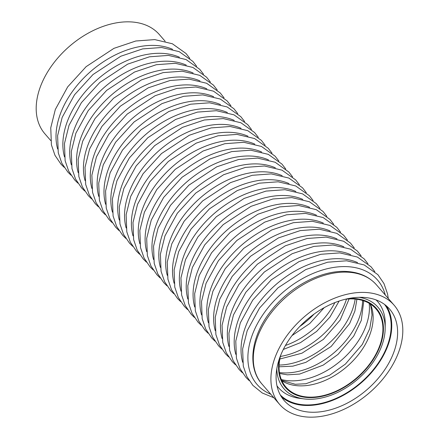 <?xml version="1.0" encoding="UTF-8"?>
<svg xmlns="http://www.w3.org/2000/svg" width="439" height="439" viewBox="0 0 439 439"><rect width="100%" height="100%" fill="white"/><g stroke="black" fill="none" stroke-linecap="round" stroke-linejoin="round"><path stroke-width="0.66" d="M276.822 368.765A62.228 41.107 139.1 0 0 304.189 398.919A62.228 41.107 139.1 0 0 306.812 399.172A62.228 41.107 139.1 0 0 385.162 328.679A62.228 41.107 139.1 0 0 359.179 297.324M307.58 397.536A60.236 39.795 139.1 0 0 369.128 365.358A60.236 39.795 139.1 0 0 376.492 308.551A60.236 39.795 139.1 0 0 354.394 298.504A60.236 39.795 139.1 0 0 348.796 298.476A60.236 39.795 139.1 0 1 354.394 298.504A60.236 39.795 139.1 0 1 376.492 308.551A60.236 39.795 139.1 0 1 369.128 365.358A60.236 39.795 139.1 0 1 307.58 397.536A60.236 39.795 139.1 0 1 285.487 387.494A60.236 39.795 139.1 0 0 307.58 397.536M279.423 358.652A60.236 39.795 139.1 0 0 285.487 387.494A60.236 39.795 139.1 0 1 279.423 358.652M366.291 292.522A75.744 50.041 139.1 0 0 288.9 332.987A75.744 50.041 139.1 0 0 279.638 404.418A75.744 50.041 139.1 0 0 307.426 417.05A75.744 50.041 139.1 0 0 384.816 376.585A75.744 50.041 139.1 0 0 394.074 305.154A75.744 50.041 139.1 0 0 366.291 292.522M309.742 412.15A69.779 46.1 139.1 0 0 381.041 374.868A69.779 46.1 139.1 0 0 389.569 309.061A69.779 46.1 139.1 0 0 363.969 297.422A69.779 46.1 139.1 0 0 292.676 334.705A69.779 46.1 139.1 0 0 284.143 400.511A69.779 46.1 139.1 0 0 309.742 412.15M281.459 396.911A69.779 46.1 139.1 0 0 303.876 405.384A69.779 46.1 139.1 0 0 373.09 370.703A69.779 46.1 139.1 0 0 386.386 305.895M280.296 394.93A69.115 45.656 139.1 0 0 304.134 404.835A69.115 45.656 139.1 0 0 373.732 369.204A69.115 45.656 139.1 0 0 384.586 304.463M385.162 328.679L385.222 324.223A65.669 43.384 139.1 0 0 376.064 299.908M276.993 385.848A65.669 43.384 139.1 0 0 299.771 398.354L304.189 398.919M165.152 41.255L159.362 34.582A75.744 50.041 139.1 0 0 131.574 21.95A75.744 50.041 139.1 0 0 54.184 62.415A75.744 50.041 139.1 0 0 44.926 133.846L50.715 140.524M280.702 355.239A59.644 39.4 139.1 0 0 285.937 387.105A59.644 39.4 139.1 0 0 307.816 397.048A59.644 39.4 139.1 0 0 368.749 365.188A59.644 39.4 139.1 0 0 376.042 308.941A59.644 39.4 139.1 0 0 354.163 298.997A59.644 39.4 139.1 0 0 345.235 299.261M376.47 284.862A75.744 50.041 139.1 0 0 348.687 272.229A75.744 50.041 139.1 0 0 271.297 312.694A75.744 50.041 139.1 0 0 262.039 384.125C246.449 366.741 251.317 334.979 271.73 310.055C290.755 285.871 322.44 269.535 347.403 271.532C359.612 272.394 369.298 276.833 376.47 284.862L394.074 305.154M357.576 262.588A79.717 52.664 139.1 0 0 341.421 258.807A79.717 52.664 139.1 0 0 267.763 292.347A79.717 52.664 139.1 0 0 242.657 362.279M385.272 295.008A79.717 52.664 139.1 0 0 348.275 266.709A79.717 52.664 139.1 0 0 259.937 319.296A79.717 52.664 139.1 0 0 270.841 394.271M281.328 379.515A63.82 42.16 139.1 0 0 289.071 380.75A63.82 42.16 139.1 0 0 345.334 356.622A63.82 42.16 139.1 0 0 369.183 303.305M279.462 372.579A63.82 42.16 139.1 0 0 282.222 372.848A63.82 42.16 139.1 0 0 362.581 300.479M279.116 365.05A63.82 42.16 139.1 0 0 355.173 299.074M280.4 356.441A63.82 42.16 139.1 0 0 346.47 299.129M285.454 345.477A63.82 42.16 139.1 0 0 334.902 302.586M299.771 326.495A63.82 42.16 139.1 0 0 314.083 314.077M172.554 49.3A79.717 52.664 139.1 0 0 156.399 45.519A79.717 52.664 139.1 0 0 82.741 79.058A79.717 52.664 139.1 0 0 57.635 148.991M179.403 57.202A79.717 52.664 139.1 0 0 163.253 53.421A79.717 52.664 139.1 0 0 89.594 86.955A79.717 52.664 139.1 0 0 64.489 156.888M186.257 65.098A79.717 52.664 139.1 0 0 170.102 61.317A79.717 52.664 139.1 0 0 96.448 94.857A79.717 52.664 139.1 0 0 71.343 164.79M193.111 73A79.717 52.664 139.1 0 0 176.955 69.219A79.717 52.664 139.1 0 0 103.302 102.759A79.717 52.664 139.1 0 0 78.197 172.686M199.964 80.902A79.717 52.664 139.1 0 0 183.809 77.116A79.717 52.664 139.1 0 0 110.151 110.655A79.717 52.664 139.1 0 0 85.051 180.588M206.818 88.799A79.717 52.664 139.1 0 0 190.663 85.018A79.717 52.664 139.1 0 0 117.004 118.557A79.717 52.664 139.1 0 0 91.899 188.485M213.667 96.701A79.717 52.664 139.1 0 0 197.512 92.92A79.717 52.664 139.1 0 0 123.858 126.454A79.717 52.664 139.1 0 0 98.753 196.387M220.521 104.597A79.717 52.664 139.1 0 0 204.365 100.816A79.717 52.664 139.1 0 0 130.712 134.356A79.717 52.664 139.1 0 0 105.607 204.283M227.375 112.499A79.717 52.664 139.1 0 0 211.219 108.718A79.717 52.664 139.1 0 0 137.561 142.252A79.717 52.664 139.1 0 0 112.461 212.185M234.228 120.396A79.717 52.664 139.1 0 0 218.073 116.615A79.717 52.664 139.1 0 0 144.415 150.154A79.717 52.664 139.1 0 0 119.309 220.087M241.077 128.298A79.717 52.664 139.1 0 0 224.927 124.517A79.717 52.664 139.1 0 0 151.268 158.056A79.717 52.664 139.1 0 0 126.163 227.984M247.931 136.2A79.717 52.664 139.1 0 0 231.776 132.413A79.717 52.664 139.1 0 0 158.122 165.953A79.717 52.664 139.1 0 0 133.017 235.886M254.785 144.096A79.717 52.664 139.1 0 0 238.629 140.315A79.717 52.664 139.1 0 0 164.976 173.855A79.717 52.664 139.1 0 0 139.871 243.782M261.639 151.998A79.717 52.664 139.1 0 0 245.483 148.217A79.717 52.664 139.1 0 0 171.825 181.751A79.717 52.664 139.1 0 0 146.725 251.684M268.492 159.895A79.717 52.664 139.1 0 0 252.337 156.114A79.717 52.664 139.1 0 0 178.678 189.653A79.717 52.664 139.1 0 0 153.573 259.581M275.341 167.797A79.717 52.664 139.1 0 0 259.186 164.016A79.717 52.664 139.1 0 0 185.532 197.55A79.717 52.664 139.1 0 0 160.427 267.483M282.195 175.693A79.717 52.664 139.1 0 0 266.039 171.912A79.717 52.664 139.1 0 0 192.386 205.452A79.717 52.664 139.1 0 0 167.281 275.385M289.049 183.595A79.717 52.664 139.1 0 0 272.893 179.814A79.717 52.664 139.1 0 0 199.235 213.349A79.717 52.664 139.1 0 0 174.135 283.281M295.902 191.492A79.717 52.664 139.1 0 0 279.747 187.711A79.717 52.664 139.1 0 0 206.089 221.251A79.717 52.664 139.1 0 0 180.983 291.183M302.751 199.394A79.717 52.664 139.1 0 0 286.601 195.613A79.717 52.664 139.1 0 0 212.942 229.153A79.717 52.664 139.1 0 0 187.837 299.08M309.605 207.296A79.717 52.664 139.1 0 0 293.45 203.509A79.717 52.664 139.1 0 0 219.796 237.049A79.717 52.664 139.1 0 0 194.691 306.982M316.459 215.192A79.717 52.664 139.1 0 0 300.303 211.411A79.717 52.664 139.1 0 0 226.65 244.951A79.717 52.664 139.1 0 0 201.545 314.878M323.313 223.094A79.717 52.664 139.1 0 0 307.157 219.313A79.717 52.664 139.1 0 0 233.499 252.848A79.717 52.664 139.1 0 0 208.399 322.78M330.166 230.991A79.717 52.664 139.1 0 0 314.011 227.21A79.717 52.664 139.1 0 0 240.352 260.75A79.717 52.664 139.1 0 0 215.247 330.677M337.015 238.893A79.717 52.664 139.1 0 0 320.86 235.112A79.717 52.664 139.1 0 0 247.206 268.646A79.717 52.664 139.1 0 0 222.101 338.579M343.869 246.789A79.717 52.664 139.1 0 0 327.714 243.008A79.717 52.664 139.1 0 0 254.06 276.548A79.717 52.664 139.1 0 0 228.955 346.481M350.723 254.691A79.717 52.664 139.1 0 0 334.567 250.91A79.717 52.664 139.1 0 0 260.909 284.45A79.717 52.664 139.1 0 0 235.809 354.377M281.86 380.761A59.644 39.4 139.1 0 0 298.032 385.777A59.644 39.4 139.1 0 0 355.409 358.213A59.644 39.4 139.1 0 0 370.335 304.013M279.638 404.418L262.039 384.125M273.848 397.745L262.226 392.976L252.869 385.376L246.861 376.525L243.294 366.099L242.63 348.994L247.195 330.693L259.559 308.068L278.002 287.847L305.824 269.535L327.67 262.193L346.662 260.793L364.238 264.953L377.897 274.688L383.949 283.528L387.555 293.96L388.285 298.476M281.701 380.404L295.282 384.273L305.879 383.735L329.508 375.285L345.361 364.118L362.274 344.505L369.764 328.619L372.031 314.993L370.911 306.422L370.006 303.799M363.459 300.753L363.629 302.18L361.297 320.382L353.68 336.175L337.97 354.427L323.23 365.105L299.694 374.061L287.463 374.835L279.61 373.49M356.912 299.272L354.866 311.119L349.647 323.516L331.088 346.552L305.895 362.34L292.818 366.164L279.067 366.801M279.846 359.025L301.972 353.192L323.455 339.336L340.203 320.026L349.104 298.943M283.325 349.449L300.457 342.645L316.601 331.44L329.98 317.035L339.133 301.039M291.99 335.599L309.747 323.538L324.196 307.657M64.182 167.336L60.994 164.191L54.985 155.335L51.418 144.908L50.754 127.809L55.319 109.503L67.683 86.884L86.126 66.662L113.953 48.345L135.794 41.003L154.791 39.603L172.362 43.763L186.021 53.498L189.796 58.371M71.036 175.238L67.847 172.088L61.839 163.237L58.272 152.81L57.608 135.706L62.173 117.4L74.537 94.78L92.98 74.559L120.802 56.241L142.648 48.899L161.64 47.505L179.216 51.665L192.875 61.4L196.645 66.273M77.89 183.14L74.701 179.99L68.693 171.133L65.126 160.707L64.456 143.608L69.027 125.302L81.391 102.682L99.834 82.461L127.656 64.143L149.496 56.801L168.494 55.402L186.07 59.561L199.723 69.296L203.498 74.175M84.743 191.036L81.55 187.887L75.546 179.035L71.98 168.609L71.31 151.504L75.881 133.204L88.244 110.579L106.682 90.357L134.51 72.045L156.35 64.703L175.348 63.304L192.924 67.463L206.577 77.198L210.352 82.071M91.597 198.938L88.404 195.789L82.395 186.937L78.833 176.505L78.164 159.406L82.73 141.1L95.093 118.481L113.536 98.259L141.363 79.942L163.204 72.6L182.201 71.2L199.778 75.36L213.431 85.095L217.206 89.973M98.446 206.835L95.258 203.691L89.249 194.834L85.682 184.407L85.018 167.308L89.583 149.002L101.947 126.383L120.39 106.161L148.217 87.844L170.058 80.502L189.055 79.102L206.626 83.262L220.285 92.997L224.055 97.87M105.3 214.737L102.111 211.587L96.103 202.736L92.536 192.304L91.872 175.205L96.437 156.899L108.801 134.279L127.244 114.058L155.066 95.74L176.912 88.398L195.904 86.999L213.48 91.158L227.139 100.899L230.909 105.772M112.154 222.633L108.96 219.489L102.956 210.632L99.39 200.206L98.72 183.107L103.291 164.801L115.655 142.181L134.093 121.96L161.92 103.642L183.76 96.3L202.758 94.901L220.334 99.06L233.987 108.795L237.762 113.668M119.007 230.535L115.814 227.386L109.81 218.534L106.243 208.108L105.574 191.003L110.14 172.697L122.508 150.078L140.946 129.856L168.774 111.539L190.614 104.197L209.612 102.803L227.188 106.957L240.841 116.697L244.616 121.57M125.856 238.432L122.668 235.288L116.659 226.431L113.092 216.004L112.428 198.905L116.993 180.599L129.357 157.98L147.8 137.758L175.627 119.441L197.468 112.099L216.465 110.699L234.036 114.859L247.695 124.594L251.47 129.467M132.71 246.334L129.521 243.184L123.513 234.333L119.946 223.906L119.282 206.802L123.847 188.501L136.211 165.876L154.654 145.655L182.476 127.337L204.322 119.995L223.314 118.601L240.89 122.761L254.549 132.496L258.319 137.369M139.564 254.236L136.375 251.086L130.367 242.235L126.8 231.803L126.13 214.704L130.701 196.398L143.065 173.778L161.508 153.557L189.33 135.239L211.17 127.897L230.168 126.498L247.744 130.657L261.397 140.392L265.172 145.271M146.417 262.132L143.224 258.983L137.22 250.131L133.654 239.705L132.984 222.6L137.555 204.3L149.918 181.675L168.356 161.453L196.184 143.141L218.024 135.799L237.022 134.4L254.598 138.559L268.251 148.294L272.026 153.167M153.271 270.034L150.078 266.885L144.069 258.033L140.507 247.601L139.838 230.502L144.404 212.196L156.767 189.577L175.21 169.355L203.037 151.038L224.878 143.696L243.875 142.296L261.452 146.456L275.105 156.191L278.88 161.069M160.12 277.931L156.932 274.787L150.923 265.93L147.356 255.503L146.692 238.404L151.257 220.098L163.621 197.479L182.064 177.257L209.891 158.94L231.732 151.598L250.729 150.198L268.3 154.358L281.959 164.093L285.729 168.966M166.974 285.833L163.785 282.683L157.777 273.832L154.21 263.4L153.546 246.301L158.111 227.995L170.475 205.375L188.918 185.154L216.74 166.836L238.586 159.494L257.578 158.095L275.154 162.254L288.813 171.995L292.583 176.868M173.828 293.729L170.634 290.585L164.63 281.728L161.064 271.302L160.394 254.203L164.965 235.897L177.329 213.277L195.767 193.056L223.594 174.738L245.434 167.396L264.432 165.997L282.008 170.156L295.661 179.891L299.436 184.764M180.681 301.631L177.488 298.482L171.484 289.63L167.917 279.204L167.248 262.099L171.814 243.793L184.182 221.174L202.62 200.952L230.448 182.635L252.288 175.293L271.286 173.899L288.862 178.058L302.515 187.793L306.29 192.666M187.53 309.533L184.342 306.384L178.333 297.527L174.766 287.101L174.102 270.001L178.668 251.695L191.031 229.076L209.474 208.854L237.301 190.537L259.142 183.195L278.139 181.795L295.71 185.955L309.369 195.69L313.144 200.568M194.384 317.43L191.195 314.28L185.187 305.429L181.62 295.003L180.956 277.898L185.521 259.597L197.885 236.972L216.328 216.751L244.15 198.439L265.996 191.097L284.988 189.697L302.564 193.857L316.223 203.592L319.993 208.465M201.238 325.332L198.049 322.182L192.041 313.331L188.474 302.899L187.804 285.8L192.375 267.494L204.739 244.874L223.182 224.653L251.004 206.335L272.844 198.993L291.842 197.594L309.418 201.753L323.071 211.488L326.846 216.367M208.091 333.228L204.898 330.084L198.894 321.227L195.328 310.801L194.658 293.702L199.229 275.396L211.593 252.776L230.031 232.549L257.858 214.237L279.698 206.895L298.696 205.496L316.272 209.655L329.925 219.39L333.7 224.263M214.945 341.13L211.752 337.981L205.743 329.129L202.181 318.698L201.512 301.598L206.078 283.292L218.441 260.673L236.884 240.451L264.712 222.134L286.552 214.792L305.549 213.392L323.126 217.552L336.779 227.292L340.554 232.165M221.794 349.027L218.606 345.883L212.597 337.026L209.03 326.6L208.366 309.5L212.931 291.194L225.295 268.575L243.738 248.353L271.565 230.036L293.406 222.694L312.403 221.294L329.974 225.454L343.633 235.189L347.403 240.062M228.648 356.929L225.459 353.779L219.451 344.928L215.884 334.502L215.22 317.397L219.785 299.091L232.149 276.471L250.592 256.25L278.414 237.933L300.26 230.59L319.252 229.196L336.828 233.35L350.487 243.091L354.257 247.964M235.502 364.825L232.308 361.681L226.304 352.824L222.738 342.398L222.068 325.299L226.639 306.993L239.003 284.373L257.441 264.152L285.268 245.835L307.108 238.492L326.106 237.093L343.682 241.252L357.335 250.987L361.11 255.86M242.355 372.727L239.162 369.578L233.158 360.726L229.592 350.3L228.922 333.196L233.488 314.895L245.856 292.27L264.294 272.048L292.122 253.731L313.962 246.389L332.96 244.995L350.536 249.154L364.189 258.889L367.964 263.762M249.204 380.629L246.016 377.48L240.007 368.628L236.44 358.197L235.776 341.098L240.342 322.791L252.705 300.172L271.148 279.95L298.975 261.633L320.816 254.291L339.813 252.891L357.384 257.051L371.043 266.786L374.818 271.664"/></g></svg>

